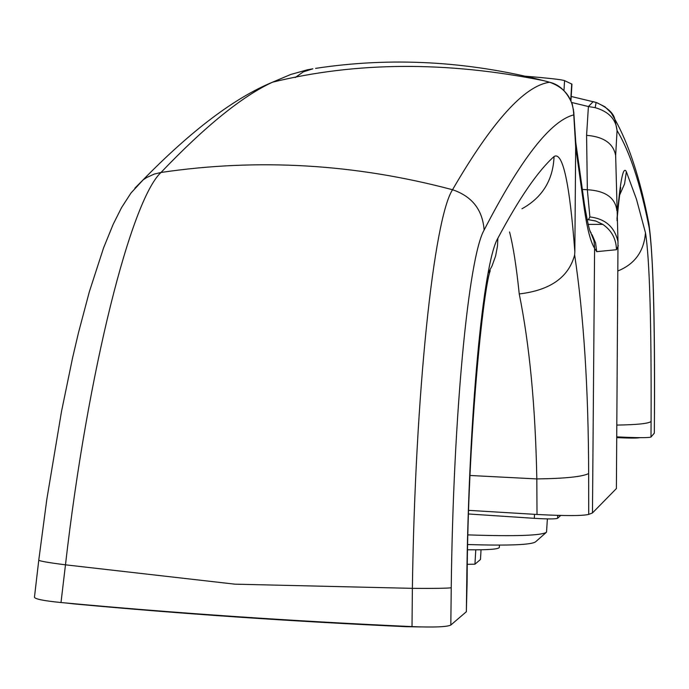 <?xml version="1.0" encoding="UTF-8"?>
<svg xmlns="http://www.w3.org/2000/svg" width="689" height="689" viewBox="0 0 689 689"><rect width="100%" height="100%" fill="white"/><g stroke="black" fill="none" stroke-linecap="round" stroke-linejoin="round"><path stroke-width="1.03" d="M525.414 76.212C548.926 78.158 561.983 79.631 564.567 80.639L571.948 84.153L570.957 100.663M499.456 545.12L499.318 547.462C498.431 549.236 487.881 550.011 467.676 549.779M475.789 549.839L474.936 564.196L480.466 559.511L481.043 549.788M474.936 564.196L467.383 564.317M616.801 437.644C629.97 438.221 637.644 438.23 639.831 437.661M560.682 515.458L557.59 518.317C555.334 519.11 547.574 519.11 534.294 518.326L468.649 513.985M65.86 602.978L73.861 603.891C180.053 613.753 290.81 621.357 406.131 626.689L421.306 626.938M490.258 270.725C483.445 287.287 467.65 436.869 467.099 583.032L466.358 611.729L466.729 583.213C468.658 414.089 483.256 262.285 497.88 238.213C519.213 198.191 537.945 170.958 554.059 156.515C562.741 151.313 569.665 183.059 574.841 251.761L574.652 254.904C583.764 316.044 588.432 388.923 588.656 473.55L588.716 514.407L592.471 512.935L616.397 488.553L617.999 241.701C614.683 227.017 605.312 218.766 589.887 216.949L587.347 189.733L586.58 135.328L588.415 106.537L571.706 102.489M618.309 245.689L616.457 249.719L596.717 251.649L594.598 248.307C590.602 241.994 587.174 228.808 584.315 208.758L575.677 146.921L573.773 114.891C550.623 120.721 520.746 159.107 484.126 230.048C468.572 257.023 453.259 413.831 451.243 587.769L450.821 625.035L466.358 611.729M450.821 625.035C447.083 626.947 434.156 627.472 412.022 626.611L412.375 588.346L234.906 584.169L65.472 564.825L61.002 602.53C173.085 612.969 290.095 620.996 412.022 626.611M61.002 602.53C43.984 600.842 35.13 599.086 34.45 597.251L38.773 560.148C39.557 561.096 48.454 562.655 65.472 564.825C87.727 370.449 131.151 200.284 160.985 172.474L154.207 174.102L146.636 177.555L142.968 179.993L134.863 188.183M575.677 146.921L574.841 251.761M484.126 230.048C482.584 209.766 472.051 196.331 452.535 189.733C433.829 218.671 415.183 392.566 412.375 588.346C434.544 588.509 447.497 588.311 451.243 587.769M295.219 77.521L303.367 71.854L312.866 68.805L307.527 69.77L290.68 74.49L272.525 82.189C242.356 96.124 205.176 126.225 160.985 172.474C258.091 158.108 355.274 163.861 452.535 189.733C492.187 121.445 524.562 85.617 549.667 82.258C565.058 87.718 573.093 98.596 573.773 114.891L573.386 109.215M575.737 144.948L575.685 141.684M468.77 510.36L537.015 514.468L536.817 478.924C535.439 406.734 529.574 345.068 519.239 293.936C516.414 266.643 513.184 245.99 509.55 231.96M519.239 293.936C550.227 290.302 568.701 277.297 574.652 254.904M594.598 248.307L592.471 512.935M584.315 208.758L584.35 203.729M550.029 82.361L546.73 81.448M470.105 475.479L536.817 478.924C565.144 478.528 582.42 476.736 588.656 473.55M588.716 514.407C582.489 515.94 565.256 515.958 537.015 514.468M594.607 247.652L594.013 240.9L590.085 230.953M575.78 142.718L573.791 112.29L572.258 104.082C567.047 91.87 559.52 84.601 549.667 82.258L543.699 80.656C466.909 61.02 390.878 56.92 315.614 68.375M616.457 249.719C616.207 238.954 611.66 230.505 602.815 224.39L595.916 221.091L588.415 219.662L589.887 216.949M616.75 210.489L616.75 209.577C614.734 197.364 604.933 190.75 587.347 189.733L582.351 189.441M616.974 218.904C620.134 180.854 623.269 165.145 626.361 171.768L636.455 199.173L645.472 232.804C649.589 258.28 651.458 321.16 651.088 421.461L651.002 437.015L654.326 433.131L654.455 413.796C654.826 316.242 653.077 254.25 649.193 227.826C640.451 183.894 629.746 151.477 617.068 130.591L615.647 155.516C613.391 143.45 603.702 136.723 586.58 135.328M615.647 155.516L615.665 157.247M595.193 107.665L588.415 106.537L593.186 101.662L596.097 102.454L595.193 107.665C608.663 111.549 615.957 119.188 617.068 130.591L614.846 119.283L611.315 113.048L604.925 106.761L596.881 102.721M651.088 421.461C648.728 423.546 637.334 424.751 616.896 425.087M651.002 437.015C648.668 437.928 637.273 437.877 616.81 436.86M654.455 413.796L654.326 433.131M649.193 227.826L648.874 223.598C653.103 253.018 654.972 316.389 654.472 413.71L654.455 413.607M468.038 534.897C515.889 536.49 542.054 535.577 546.523 532.166L547.385 518.895M545.86 532.761L535.646 541.769C531.779 544.853 509.162 545.783 467.797 544.543M571.715 83.937L570.733 100.172M564.567 80.639L563.972 90.552M534.294 518.326L534.535 514.321M557.59 518.317L557.763 515.381M488.045 273.412L491.98 266.075L495.589 256.058L497.501 245.947L497.88 238.213M521.978 208.767C542.424 197.433 553.112 180.018 554.059 156.515M587.019 219.507L595.589 220.928L602.815 224.39L588.13 224.39M587.045 219.636L588.415 219.662L587.037 219.576M596.717 251.649L595.563 242.864L592.066 234.725M626.361 171.768L624.57 183.877L619.609 195.09M645.472 232.804C643.982 251.304 634.862 263.99 618.111 270.872M648.874 223.598L648.874 223.555C640.167 178.804 628.824 144.053 614.846 119.283C613.486 112.97 607.233 107.363 596.097 102.454L571.215 96.46M575.728 142.012L584.418 204.22C587.7 223.537 589.948 233.132 591.162 233.003L591.11 232.736M142.968 179.993C191.396 130.462 234.579 97.855 272.525 82.189L272.525 82.189C356.334 61.674 446.73 61.166 543.699 80.656M143.183 179.838L131.005 192.98L121.565 207.596L113.134 224.399L103.574 247.894L89.312 291.852L78.408 332.994L72.586 357.824L61.51 411.454L46.843 499.189L38.773 560.114M546.937 81.5L545.542 81.138M593.35 238.222L594.013 240.9M615.656 155.766L617.999 241.701M617.017 220.601C618.266 203.832 621.151 183.567 620.643 188.149"/></g></svg>
